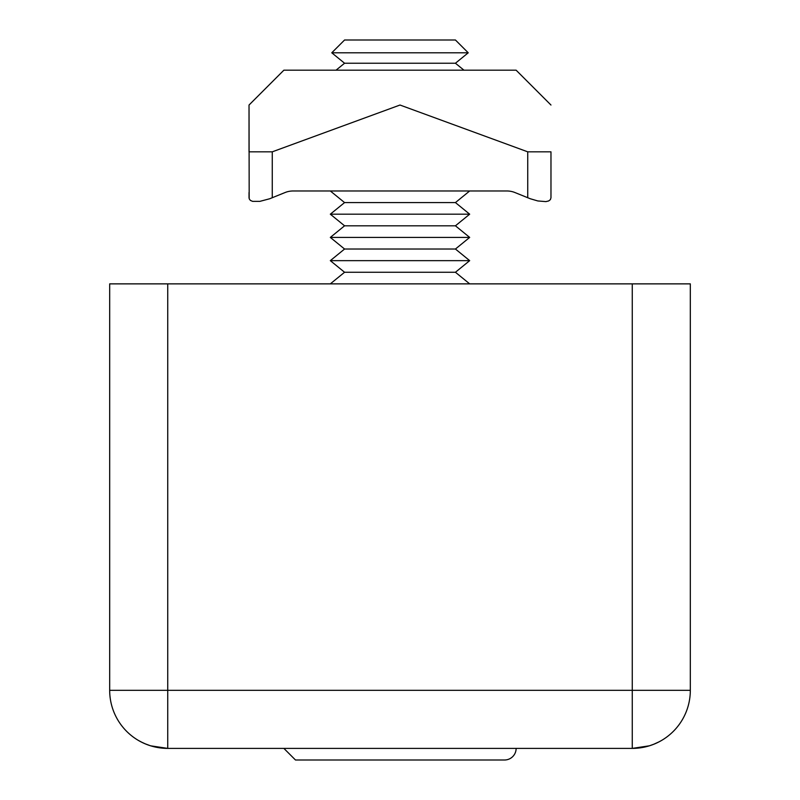 <?xml version="1.0" encoding="UTF-8"?>
<svg xmlns="http://www.w3.org/2000/svg" width="800" height="800" viewBox="0 0 800 800"><rect width="100%" height="100%" fill="white"/><g stroke="black" fill="none" stroke-linecap="round" stroke-linejoin="round"><path stroke-width="1.2" d="M649.48 745.79L632.26 748.39L632.26 690.32L690.32 690.32A58.06 58.06 0 0 1 632.26 748.39L646.29 746.67L632.26 748.39A58.06 58.06 0 0 0 690.32 690.32L690.32 283.87L109.68 283.87L109.68 690.32A58.06 58.06 0 0 0 167.74 748.39L632.26 748.39L649.48 745.79L654.32 744.03M660.15 741.25L661.28 740.61M659.11 741.81L653.51 744.36M109.68 690.32A58.06 58.06 0 0 0 140.89 741.81A58.06 58.06 0 0 1 109.68 690.32L167.74 690.32L167.74 748.39L150.61 745.82L144.98 743.74A58.06 58.06 0 0 1 142.12 742.43L138.72 740.61M141.14 741.94L145.71 744.05M153.69 746.66A58.06 58.06 0 0 1 146.52 744.37A58.06 58.06 0 0 0 153.69 746.66M331.77 52.8L468.23 52.8L455.43 63.23L344.57 63.23L331.77 52.8L344.57 40L455.43 40L468.23 52.8M469.68 190.97L455.43 202.58L344.57 202.58L330.32 190.97M455.43 202.58L469.68 214.19L330.32 214.19L344.57 202.58M469.68 214.19L455.43 225.81L344.57 225.81L330.32 214.19M455.43 225.81L469.68 237.42L330.32 237.42L344.57 225.81M469.68 237.42L455.43 249.03L344.57 249.03L330.32 237.42M455.43 249.03L469.68 260.65L330.32 260.65L344.57 249.03M469.68 260.65L455.43 272.26L344.57 272.26L330.32 260.65M433.52 760L366.48 760M516.13 748.39A11.61 11.61 0 0 1 504.52 760L295.48 760L283.87 748.39M272.26 197.77L272.26 151.83L249.03 151.83L249.03 105.03L249.18 198.77L250.34 200.37L252.59 201.36L259.9 201.36L269.66 198.77L285.11 192.52A16.42 11.61 180 0 1 293.32 190.97L506.68 190.97A16.42 11.61 0 0 1 514.89 192.52L530.34 198.77L537.82 200.95L545.9 201.61L548.67 200.95L550.39 199.64L550.97 197.77L550.97 151.83L527.74 151.83L527.74 197.77M249.03 105.03L283.87 70.19L516.13 70.19L550.97 105.03M272.26 151.83L400 105.03L527.74 151.83M550.97 151.83C550.97 88.18 550.97 88.18 550.97 151.83C550.97 88.18 550.97 88.18 550.97 151.83L550.97 190.97M293.32 190.97A16.42 11.61 180 0 0 285.11 192.52M514.89 192.52A16.42 11.61 0 0 0 506.68 190.97M249.03 197.77L249.03 192.52M550.97 192.52L550.97 197.77M632.26 283.87L632.26 690.32L167.74 690.32L167.74 283.87M144.98 743.74A58.06 58.06 0 0 1 142.12 742.43M653.45 744.38L658.09 742.33M658.85 741.94L661.19 740.67M167.53 748.39L150.61 745.82M138.81 740.67L142.15 742.44M344.57 63.23L336.02 70.19M455.43 63.23L463.98 70.19M344.57 272.26L330.32 283.87M455.43 272.26L469.68 283.87"/></g></svg>
